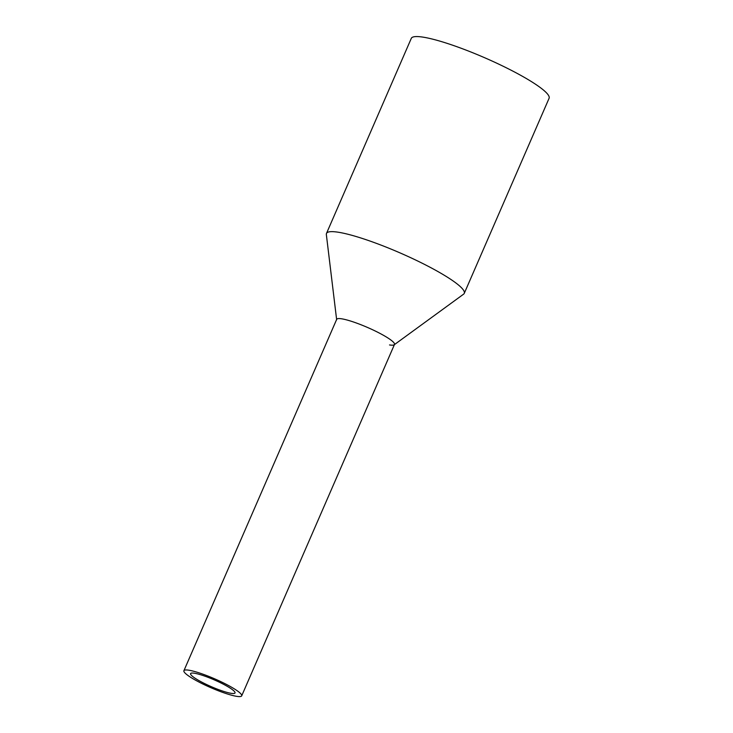 <?xml version="1.0" encoding="UTF-8"?>
<svg xmlns="http://www.w3.org/2000/svg" width="733" height="733" viewBox="0 0 733 733"><rect width="100%" height="100%" fill="white"/><g stroke="black" fill="none" stroke-linecap="round" stroke-linejoin="round"><path stroke-width="1.1" d="M236.732 696.35A31.501 4.819 -156.5 0 0 241.698 695.846A31.501 4.819 -156.5 0 0 222.246 682.313A31.501 4.819 -156.5 0 0 188.867 670.209A31.501 4.819 -156.5 0 0 183.91 670.713A31.501 4.819 -156.5 0 0 203.362 684.246A31.501 4.819 -156.5 0 0 236.732 696.35M241.698 695.846L394.491 344.437A31.501 4.819 -156.5 0 0 375.039 330.913A31.501 4.819 -156.5 0 0 341.67 318.809A31.501 4.819 -156.5 0 0 336.704 319.313L183.91 670.713M231.216 693.336A24.235 3.711 -156.5 0 0 235.027 692.942A24.235 3.711 -156.5 0 0 220.065 682.542A24.235 3.711 -156.5 0 0 194.392 673.224A24.235 3.711 -156.5 0 0 190.58 673.618A24.235 3.711 -156.5 0 0 205.542 684.026A24.235 3.711 -156.5 0 0 231.216 693.336M336.649 319.762A31.501 4.819 23.5 0 1 341.67 318.809A31.501 4.819 23.5 0 1 376.258 331.508A31.501 4.819 23.5 0 1 394.198 344.785A31.501 4.819 23.5 0 1 389.525 344.95M336.621 319.515L326.341 234.505A75.123 11.49 23.5 0 1 326.478 233.442A75.123 11.49 23.5 0 1 338.298 232.233A75.123 11.49 23.5 0 1 417.883 261.104A75.123 11.49 23.5 0 1 464.264 293.356A75.123 11.49 23.5 0 1 463.577 294.18L394.4 344.638M464.264 293.356L549.09 98.277A75.123 11.49 -156.5 0 0 502.71 66.025A75.123 11.49 -156.5 0 0 423.124 37.154A75.123 11.49 -156.5 0 0 411.295 38.363L326.478 233.442"/></g></svg>
